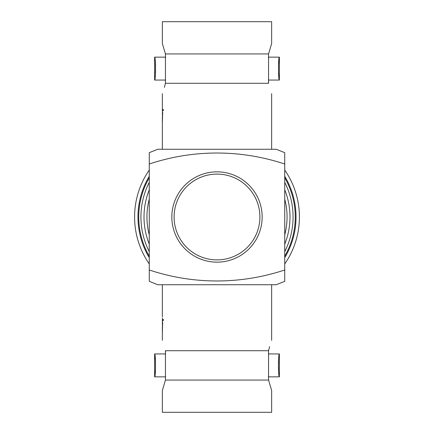 <?xml version="1.0" encoding="UTF-8"?>
<svg xmlns="http://www.w3.org/2000/svg" width="434" height="434" viewBox="0 0 434 434"><rect width="100%" height="100%" fill="white"/><g stroke="black" fill="none" stroke-linecap="round" stroke-linejoin="round"><path stroke-width="0.65" d="M164.405 87.353L165.441 83.279C161.567 96.831 161.567 96.831 165.441 83.279L165.441 53.93L268.559 53.93L268.559 83.279C272.433 96.831 272.433 96.831 268.559 83.279C272.433 96.831 272.433 96.831 268.559 83.279L268.31 82.677M269.595 346.647L268.559 350.721C272.433 337.169 272.433 337.169 268.559 350.721L268.559 380.07L165.441 380.07L165.441 350.721C161.567 337.169 161.567 337.169 165.441 350.721C161.567 337.169 161.567 337.169 165.441 350.721L165.69 351.323M163.423 110.545L163.434 109.531L163.423 110.545L162.479 110.545M162.349 110.936L162.359 93.673M162.658 112.531L162.354 123.299L162.647 112.531M165.441 83.279L268.559 83.279M165.441 53.93L162.359 43.541L165.441 53.93M162.359 43.541L162.359 21.7L271.641 21.7L271.641 43.541L268.559 53.93L271.641 43.541M165.69 80.062L154.629 80.062C155.779 80.784 155.784 56.447 154.629 57.147L155.177 60.651M155.529 64.172L155.54 72.912M155.155 76.71L154.629 80.062L154.629 57.147L165.69 57.147M278.471 64.199L279.371 57.147C278.221 56.436 278.221 80.767 279.371 80.062L278.482 73.183M268.31 57.147L279.371 57.147L279.371 80.062L268.31 80.062M262.158 217A45.158 45.158 0 0 1 217 262.158A45.158 45.158 0 0 1 171.842 217A45.158 45.158 0 0 1 217 171.842A45.158 45.158 0 0 1 262.158 217A45.158 45.158 0 0 1 217 262.158A45.158 45.158 0 0 1 171.842 217M149.263 281.313L149.263 269.975L149.263 281.313L157.732 284.737L276.268 284.737L284.737 281.313L284.737 269.975C240.658 284.612 193.293 284.671 149.263 269.975L149.263 164.025C193.293 149.329 240.658 149.388 284.737 164.025L284.737 152.687L276.268 149.263L157.732 149.263L149.263 152.687L149.263 164.025L149.263 152.687M165.69 353.938L154.629 353.938L155.518 360.817M155.529 369.801L154.629 376.853C155.779 377.564 155.779 353.233 154.629 353.938L154.629 376.853L165.69 376.853M278.845 357.291L279.371 353.938C278.221 353.216 278.216 377.553 279.371 376.853L268.31 376.853M278.823 373.349L279.371 376.853L279.371 353.938L268.31 353.938M268.559 350.721L165.441 350.721M163.423 320.52L163.434 319.505L163.423 320.52L162.479 320.52M162.658 322.505L162.354 333.279L162.647 322.505M162.349 320.91L162.359 318.046M271.641 390.459L268.559 380.07L271.641 390.459L271.641 412.3L162.359 412.3L162.359 390.459L165.441 380.07L162.359 390.459M284.737 199.114A70.058 70.058 0 0 1 284.737 234.886M149.263 234.886A70.058 70.058 0 0 1 149.263 199.114M137.979 217A79.021 79.021 0 0 0 149.263 257.704A79.021 79.021 0 0 1 149.263 176.296M284.737 176.296A79.021 79.021 0 0 1 284.737 257.704A79.021 79.021 0 0 0 296.021 217M149.263 263.943A82.411 82.411 0 0 1 149.263 170.057M284.737 170.057A82.411 82.411 0 0 1 284.737 263.943M278.471 369.828L278.46 361.088M162.349 310.701L162.349 316.858M162.354 327.665L162.587 321.816M162.349 324.556L162.452 319.505L163.434 319.505M284.737 152.687L284.737 269.975M162.354 117.69L162.587 111.842M162.349 106.883L162.359 108.071M162.349 114.576L162.452 109.531L163.434 109.531M174.099 217A42.901 42.901 0 0 0 217 259.901A42.901 42.901 0 0 0 259.901 217A42.901 42.901 0 0 0 217 174.099A42.901 42.901 0 0 0 174.099 217M284.737 189.804A72.988 72.988 0 0 1 284.737 244.196M149.263 244.196A72.988 72.988 0 0 1 149.263 189.804M149.263 251.628A76.075 76.075 0 0 1 149.263 182.372M284.737 182.372A76.075 76.075 0 0 1 284.737 251.628M149.263 256.217A78.266 78.266 0 0 1 149.263 177.783M284.737 177.783A78.266 78.266 0 0 1 284.737 256.217M162.359 149.263L162.359 123.299M162.359 284.737L162.359 310.701M162.359 333.279L162.359 340.327M162.349 327.117L162.349 333.279M271.641 284.737L271.641 340.327M162.349 123.299L162.349 117.142M271.641 149.263L271.641 93.673"/></g></svg>

